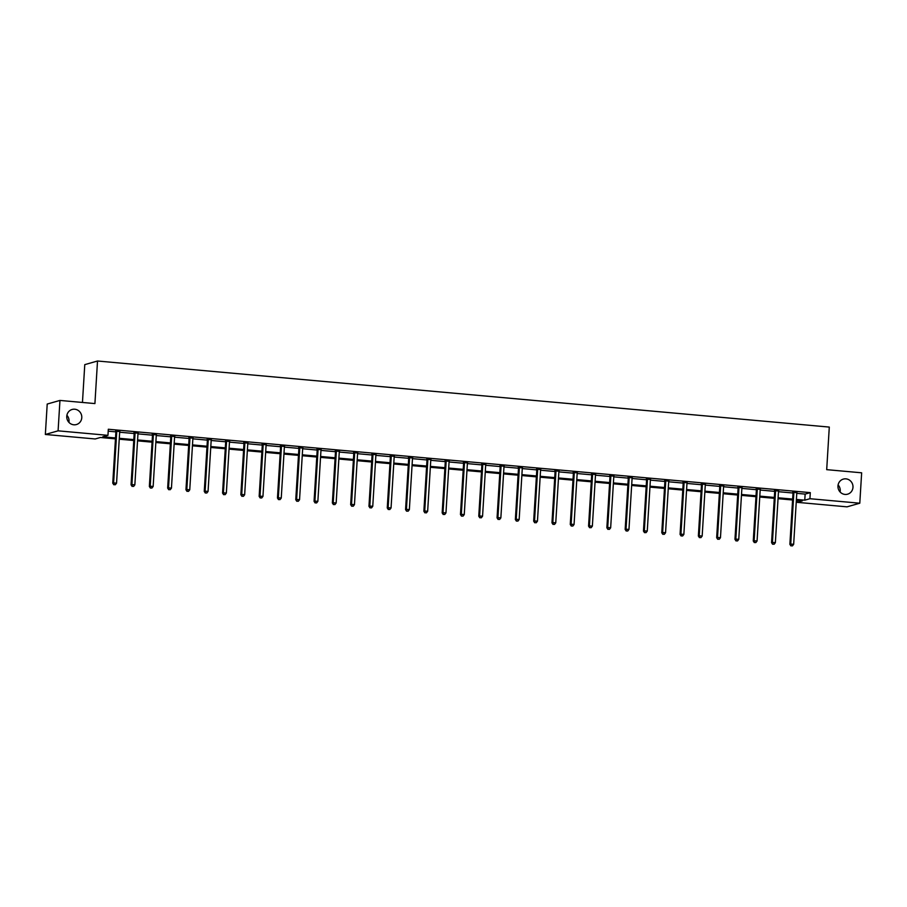 <?xml version="1.0" encoding="UTF-8"?>
<svg xmlns="http://www.w3.org/2000/svg" width="907" height="907" viewBox="0 0 907 907"><rect width="100%" height="100%" fill="white"/><g stroke="black" fill="none" stroke-linecap="round" stroke-linejoin="round"><path stroke-width="1.36" d="M66.903 415.293A7.834 7.494 -105.9 0 1 68.909 422.345M81.777 417.685A7.834 7.494 -105.9 0 1 76.415 424.544A7.834 7.494 -105.9 0 1 66.767 416.324A7.834 7.494 -105.9 0 1 72.129 409.465A7.834 7.494 -105.9 0 1 81.777 417.685M838.091 484.916A7.834 7.494 -105.9 0 1 840.097 491.979M852.977 487.32A7.834 7.494 -105.9 0 1 847.614 494.179A7.834 7.494 -105.9 0 1 837.966 485.959A7.834 7.494 -105.9 0 1 843.329 479.1A7.834 7.494 -105.9 0 1 852.977 487.32M82.458 402.459L84.77 364.637L97.514 361.009L829.293 427.084L826.696 469.656L861.65 472.808L859.791 503.215L847.047 506.843L797.185 502.342L802.355 500.868L796.357 500.335M797.31 500.415L797.185 502.342M115.461 438.852L100.371 437.491L95.212 438.965L45.35 434.464L58.093 430.836L107.956 435.337L102.786 436.8L115.518 437.956M58.093 430.836L59.953 400.429L47.209 404.046L45.35 434.464M796.777 493.351L805.144 494.1L810.302 492.637L108.318 429.249L107.956 435.337M108.205 431.176L115.892 431.868A1.224 1.168 74.1 0 0 115.835 431.369L115.677 430.848M119.667 432.22L134.191 433.523M137.966 433.863L152.489 435.179M156.265 435.519L170.788 436.834M174.563 437.174L189.098 438.478M192.862 438.829L207.397 440.133A1.224 1.168 74.1 0 0 207.34 439.634L207.181 439.113M211.172 440.473L225.696 441.788A1.224 1.168 74.1 0 0 225.639 441.29L225.48 440.768M229.471 442.128L243.994 443.444M247.77 443.784L262.293 445.088M266.068 445.428L280.592 446.743M284.367 447.083L298.891 448.398M302.666 448.738L317.201 450.053M320.965 450.394L335.499 451.697A1.224 1.168 74.1 0 0 335.443 451.198L335.284 450.677M339.275 452.037L353.798 453.353A1.224 1.168 74.1 0 0 353.741 452.854L353.583 452.332M357.573 453.693L372.097 455.008M375.872 455.348L390.395 456.663M394.171 457.003L408.694 458.307M412.47 458.647L426.993 459.962M430.768 460.303L445.303 461.618M449.067 461.958L463.602 463.273A1.224 1.168 74.1 0 0 463.545 462.763L463.386 462.253M467.377 463.613L481.9 464.917A1.224 1.168 74.1 0 0 481.844 464.418L481.685 463.896M485.676 465.257L500.199 466.572M503.975 466.912L518.498 468.227M522.273 468.568L536.797 469.883M540.572 470.223L555.095 471.527M558.871 471.867L573.405 473.182M577.169 473.522L591.704 474.837A1.224 1.168 74.1 0 0 591.647 474.327L591.489 473.817M595.48 475.177L610.003 476.481A1.224 1.168 74.1 0 0 609.946 475.982L609.787 475.461M613.778 476.833L628.302 478.136M632.077 478.477L646.6 479.792M650.376 480.132L664.899 481.447M668.674 481.787L683.198 483.091M686.973 483.431L701.508 484.746M705.272 485.086L719.807 486.401A1.224 1.168 74.1 0 0 719.75 485.903L719.591 485.381M723.582 486.742L738.105 488.057M741.881 488.397L756.404 489.701M760.179 490.041L774.703 491.356M778.478 491.696L793.001 493.011M796.856 492.682L792.888 492.32M778.557 491.027L774.589 490.664M760.259 489.372L756.291 489.02M741.96 487.728L737.992 487.365M723.661 486.073L719.693 485.71M705.363 484.417L701.394 484.055M687.053 482.762L683.084 482.411M668.754 481.118L664.786 480.755M650.455 479.463L646.487 479.1M632.156 477.808L628.188 477.456M613.858 476.152L609.889 475.801M595.559 474.508L591.591 474.146M577.26 472.853L573.292 472.49M558.95 471.198L554.982 470.846M540.651 469.543L536.683 469.191M522.353 467.899L518.385 467.536M504.054 466.243L500.086 465.881M485.755 464.588L481.787 464.237M467.456 462.933L463.488 462.581M449.158 461.289L445.19 460.926M430.848 459.634L426.88 459.271M412.549 457.978L408.581 457.627M394.25 456.323L390.282 455.972M375.952 454.679L371.983 454.316M357.653 453.024L353.685 452.661M339.354 451.369L335.386 451.017M321.055 449.725L317.087 449.362M302.745 448.069L298.777 447.707M284.447 446.414L280.478 446.051M266.148 444.759L262.18 444.407M247.849 443.115L243.881 442.752M229.55 441.46L225.582 441.097M211.252 439.804L207.284 439.442M192.953 438.149L188.985 437.798M174.643 436.505L170.675 436.142M156.344 434.85L152.376 434.487M138.045 433.195L134.077 432.843M119.747 431.539L115.779 431.188M59.953 400.429L94.918 403.581L97.514 361.009M810.302 492.637L809.928 498.714L859.791 503.215M796.403 499.428L804.77 500.188L809.928 498.714M119.293 438.296L133.817 439.612M137.592 439.952L152.115 441.255M155.891 441.596L170.425 442.911M174.201 443.251L188.724 444.566M192.499 444.906L207.023 446.221M210.798 446.561L225.321 447.865M229.097 448.205L243.62 449.521M247.396 449.861L261.919 451.176M265.694 451.516L280.218 452.831M283.993 453.171L298.528 454.475M302.303 454.815L316.826 456.13M320.602 456.47L335.125 457.786M338.901 458.126L353.424 459.441M357.199 459.781L371.723 461.085M375.498 461.425L390.021 462.74M393.797 463.08L408.32 464.395M412.095 464.735L426.63 466.039M430.406 466.391L444.929 467.695M448.704 468.035L463.228 469.35M467.003 469.69L481.526 471.005M485.302 471.345L499.825 472.649M503.6 473L518.124 474.304M521.899 474.644L536.422 475.96M540.198 476.3L554.733 477.615M558.508 477.955L573.031 479.259M576.807 479.599L591.33 480.914M595.105 481.254L609.629 482.569M613.404 482.909L627.927 484.225M631.703 484.565L646.226 485.869M650.002 486.209L664.525 487.524M668.3 487.864L682.835 489.179M686.61 489.519L701.134 490.834M704.909 491.175L719.432 492.478M723.208 492.818L737.731 494.134M741.507 494.474L756.03 495.789M759.805 496.129L774.329 497.444M778.104 497.784L792.627 499.088M792.582 499.995L778.047 498.68M774.272 498.34L759.749 497.025M755.973 496.685L741.45 495.369M737.674 495.029L723.151 493.725M719.376 493.385L704.852 492.07M701.077 491.73L686.554 490.415M682.778 490.075L668.255 488.76M664.48 488.42L649.945 487.116M646.169 486.776L631.646 485.46M627.871 485.12L613.347 483.805M609.572 483.465L595.049 482.15M591.273 481.81L576.75 480.506M572.975 480.166L558.451 478.851M554.676 478.511L540.153 477.195M536.377 476.855L521.842 475.551M518.067 475.2L503.544 473.896M499.768 473.556L485.245 472.241M481.47 471.901L466.946 470.586M463.171 470.245L448.648 468.942M444.872 468.602L430.349 467.286M426.573 466.946L412.05 465.631M408.275 465.291L393.74 463.976M389.965 463.636L375.441 462.332M371.666 461.992L357.143 460.677M353.367 460.337L338.844 459.021M335.068 458.681L320.545 457.366M316.77 457.026L302.246 455.722M298.471 455.382L283.948 454.067M280.172 453.727L265.638 452.412M261.862 452.071L247.339 450.756M243.564 450.416L229.04 449.112M225.265 448.772L210.741 447.457M206.966 447.117L192.443 445.802M188.667 445.462L174.144 444.147M170.369 443.806L155.845 442.503M152.07 442.163L137.535 440.847M133.76 440.507L119.236 439.192M805.144 494.1L804.77 500.188M793.863 492.728L793.013 492.966L789.872 544.302L790.734 544.053L793.863 492.728A1.224 1.168 74.1 0 0 793.806 492.263L793.75 492.082M791.255 545.787L792.423 545.889L791.255 545.787L790.734 544.053L793.659 544.313L796.799 492.989A1.224 1.168 74.1 0 1 796.913 492.546L796.992 492.365M793.013 492.966A1.224 1.168 74.1 0 0 792.945 492.501L792.786 491.991M789.872 544.302L790.904 545.889M792.423 545.889L793.659 544.313M775.564 491.072L774.703 491.311L771.562 542.647L772.424 542.397L775.564 491.072A1.224 1.168 74.1 0 0 775.508 490.608L775.451 490.426M772.957 544.132L774.125 544.245L772.957 544.132L772.424 542.397L775.36 542.669L778.501 491.333A1.224 1.168 74.1 0 1 778.614 490.891L778.694 490.721M774.703 491.311A1.224 1.168 74.1 0 0 774.646 490.857L774.487 490.336M771.562 542.647L772.605 544.234M774.125 544.245L775.36 542.669M757.266 489.417L756.404 489.667L753.264 540.991L754.125 540.753L757.266 489.417A1.224 1.168 74.1 0 0 757.209 488.952L757.152 488.771M754.658 542.488L755.826 542.59L754.658 542.488L754.125 540.753L757.062 541.014L760.202 489.678A1.224 1.168 74.1 0 1 760.315 489.236L760.395 489.066M756.404 489.667A1.224 1.168 74.1 0 0 756.347 489.202L756.189 488.68M753.264 540.991L754.307 542.579M755.826 542.59L757.062 541.014M738.967 487.762L738.105 488.011L734.965 539.336L735.826 539.098L738.967 487.762A1.224 1.168 74.1 0 0 738.91 487.308L738.854 487.116M736.348 540.833L737.527 540.935L736.348 540.833L735.826 539.098L738.763 539.359L741.903 488.034A1.224 1.168 74.1 0 1 742.017 487.581L742.096 487.41M738.105 488.011A1.224 1.168 74.1 0 0 738.049 487.547L737.89 487.036M734.965 539.336L736.008 540.923M737.527 540.935L738.763 539.359M720.668 486.118L719.807 486.356L716.666 537.692L717.528 537.443L720.668 486.118A1.224 1.168 74.1 0 0 720.612 485.653L720.555 485.472M718.049 539.177L719.228 539.28L718.049 539.177L717.528 537.443L720.464 537.704L723.605 486.379A1.224 1.168 74.1 0 1 723.707 485.937L723.797 485.755M716.666 537.692L717.709 539.28M719.228 539.28L720.464 537.704M702.369 484.463L701.508 484.701L698.367 536.037L699.229 535.788L702.369 484.463A1.224 1.168 74.1 0 0 702.313 483.998L702.256 483.816M699.751 537.522L700.93 537.636L699.751 537.522L699.229 535.788L702.165 536.06L705.295 484.723A1.224 1.168 74.1 0 1 705.408 484.281L705.487 484.111M701.508 484.701A1.224 1.168 74.1 0 0 701.451 484.247L701.281 483.726M698.367 536.037L699.41 537.624M700.93 537.636L702.165 536.06M684.071 482.807L683.209 483.057L680.069 534.382L680.93 534.144L684.071 482.807A1.224 1.168 74.1 0 0 684.014 482.343L683.946 482.161M681.452 535.878L682.62 535.98L681.452 535.878L680.93 534.144L683.855 534.404L686.996 483.068A1.224 1.168 74.1 0 1 687.109 482.626L687.189 482.456M683.209 483.057A1.224 1.168 74.1 0 0 683.152 482.592L682.982 482.07M680.069 534.382L681.112 535.969M682.62 535.98L683.855 534.404M665.761 481.152L664.91 481.402L661.77 532.726L662.632 532.488L665.761 481.152A1.224 1.168 74.1 0 0 665.704 480.699L665.647 480.506M663.153 534.223L664.321 534.325L663.153 534.223L662.632 532.488L665.557 532.749L668.697 481.424A1.224 1.168 74.1 0 1 668.81 480.971L668.89 480.801M664.91 481.402A1.224 1.168 74.1 0 0 664.842 480.937L664.684 480.427M661.77 532.726L662.802 534.314M664.321 534.325L665.557 532.749M647.462 479.508L646.6 479.746L643.46 531.083L644.321 530.833L647.462 479.508A1.224 1.168 74.1 0 0 647.405 479.043L647.349 478.862M644.854 532.568L646.022 532.67L644.854 532.568L644.321 530.833L647.258 531.094L650.398 479.769A1.224 1.168 74.1 0 1 650.512 479.327L650.591 479.145M646.6 479.746A1.224 1.168 74.1 0 0 646.544 479.293L646.385 478.771M643.46 531.083L644.503 532.67M646.022 532.67L647.258 531.094M629.163 477.853L628.302 478.102L625.161 529.427L626.023 529.178L629.163 477.853A1.224 1.168 74.1 0 0 629.107 477.388L629.05 477.207M626.556 530.912L627.723 531.026L626.556 530.912L626.023 529.178L628.959 529.45L632.1 478.114A1.224 1.168 74.1 0 1 632.213 477.672L632.292 477.501M628.302 478.102A1.224 1.168 74.1 0 0 628.245 477.638L628.086 477.116M625.161 529.427L626.204 531.014M627.723 531.026L628.959 529.45M610.865 476.198L610.003 476.447L606.862 527.772L607.724 527.534L610.865 476.198A1.224 1.168 74.1 0 0 610.808 475.733L610.751 475.551M608.246 529.269L609.425 529.371L608.246 529.269L607.724 527.534L610.66 527.795L613.801 476.47A1.224 1.168 74.1 0 1 613.914 476.016L613.994 475.846M606.862 527.772L607.905 529.359M609.425 529.371L610.66 527.795M592.566 474.542L591.704 474.792L588.564 526.128L589.425 525.879L592.566 474.542A1.224 1.168 74.1 0 0 592.509 474.089L592.452 473.896M589.947 527.613L591.126 527.715L589.947 527.613L589.425 525.879L592.362 526.139L595.502 474.815A1.224 1.168 74.1 0 1 595.604 474.361L595.695 474.191M588.564 526.128L589.607 527.715M591.126 527.715L592.362 526.139M574.267 472.898L573.405 473.137L570.265 524.473L571.127 524.223L574.267 472.898A1.224 1.168 74.1 0 0 574.21 472.434L574.154 472.252M571.648 525.958L572.827 526.06L571.648 525.958L571.127 524.223L574.063 524.495L577.192 473.159A1.224 1.168 74.1 0 1 577.306 472.717L577.385 472.536M573.405 473.137A1.224 1.168 74.1 0 0 573.349 472.683L573.179 472.162M570.265 524.473L571.308 526.06M572.827 526.06L574.063 524.495M555.968 471.243L555.107 471.493L551.966 522.817L552.828 522.568L555.968 471.243A1.224 1.168 74.1 0 0 555.912 470.778L555.844 470.597M553.349 524.303L554.517 524.416L553.349 524.303L552.828 522.568L555.753 522.84L558.893 471.504A1.224 1.168 74.1 0 1 559.007 471.062L559.086 470.892M555.107 471.493A1.224 1.168 74.1 0 0 555.05 471.028L554.88 470.506M551.966 522.817L553.009 524.405M554.517 524.416L555.753 522.84M537.658 469.588L536.808 469.837L533.667 521.162L534.529 520.924L537.658 469.588A1.224 1.168 74.1 0 0 537.602 469.123L537.545 468.942M535.051 522.659L536.218 522.761L535.051 522.659L534.529 520.924L537.454 521.185L540.595 469.86A1.224 1.168 74.1 0 1 540.708 469.407L540.787 469.236M536.808 469.837A1.224 1.168 74.1 0 0 536.74 469.373L536.581 468.862M533.667 521.162L534.699 522.749M536.218 522.761L537.454 521.185M519.36 467.933L518.498 468.182L515.357 519.518L516.219 519.269L519.36 467.933A1.224 1.168 74.1 0 0 519.303 467.479L519.246 467.286M516.752 521.003L517.92 521.106L516.752 521.003L516.219 519.269L519.155 519.53L522.296 468.205A1.224 1.168 74.1 0 1 522.409 467.751L522.489 467.581M518.498 468.182A1.224 1.168 74.1 0 0 518.441 467.717L518.282 467.207M515.357 519.518L516.4 521.106M517.92 521.106L519.155 519.53M501.061 466.289L500.199 466.527L497.059 517.863L497.92 517.614L501.061 466.289A1.224 1.168 74.1 0 0 501.004 465.824L500.947 465.642M498.453 519.348L499.621 519.45L498.453 519.348L497.92 517.614L500.857 517.886L503.997 466.549A1.224 1.168 74.1 0 1 504.111 466.107L504.19 465.937M500.199 466.527A1.224 1.168 74.1 0 0 500.142 466.073L499.984 465.552M497.059 517.863L498.102 519.45M499.621 519.45L500.857 517.886M482.762 464.633L481.9 464.883L478.76 516.208L479.622 515.958L482.762 464.633A1.224 1.168 74.1 0 0 482.705 464.169L482.649 463.987M480.143 517.693L481.322 517.806L480.143 517.693L479.622 515.958L482.558 516.23L485.698 464.894A1.224 1.168 74.1 0 1 485.812 464.452L485.891 464.282M478.76 516.208L479.803 517.795M481.322 517.806L482.558 516.23M464.463 462.978L463.602 463.228L460.461 514.552L461.323 514.314L464.463 462.978A1.224 1.168 74.1 0 0 464.407 462.525L464.35 462.332M461.844 516.049L463.024 516.151L461.844 516.049L461.323 514.314L464.259 514.575L467.4 463.25A1.224 1.168 74.1 0 1 467.513 462.797L467.593 462.627M460.461 514.552L461.504 516.14M463.024 516.151L464.259 514.575M446.165 461.334L445.303 461.572L442.163 512.909L443.024 512.659L446.165 461.334A1.224 1.168 74.1 0 0 446.108 460.869L446.051 460.688M443.546 514.394L444.725 514.496L443.546 514.394L443.024 512.659L445.961 512.92L449.09 461.595A1.224 1.168 74.1 0 1 449.203 461.141L449.282 460.971M445.303 461.572A1.224 1.168 74.1 0 0 445.246 461.107L445.076 460.597M442.163 512.909L443.206 514.496M444.725 514.496L445.961 512.92M427.866 459.679L427.004 459.917L423.864 511.253L424.725 511.004L427.866 459.679A1.224 1.168 74.1 0 0 427.809 459.214L427.741 459.033M425.247 512.738L426.415 512.852L425.247 512.738L424.725 511.004L427.651 511.276L430.791 459.94A1.224 1.168 74.1 0 1 430.904 459.498L430.984 459.327M427.004 459.917A1.224 1.168 74.1 0 0 426.948 459.464L426.778 458.942M423.864 511.253L424.907 512.84M426.415 512.852L427.651 511.276M409.556 458.024L408.706 458.273L405.565 509.598L406.427 509.349L409.556 458.024A1.224 1.168 74.1 0 0 409.499 457.559L409.442 457.377M406.948 511.083L408.116 511.197L406.948 511.083L406.427 509.349L409.352 509.621L412.492 458.284A1.224 1.168 74.1 0 1 412.606 457.842L412.685 457.672M408.706 458.273A1.224 1.168 74.1 0 0 408.638 457.808L408.479 457.287M405.565 509.598L406.597 511.185M408.116 511.197L409.352 509.621M391.257 456.368L390.395 456.618L387.255 507.943L388.117 507.705L391.257 456.368A1.224 1.168 74.1 0 0 391.2 455.915L391.144 455.722M388.65 509.439L389.817 509.541L388.65 509.439L388.117 507.705L391.053 507.965L394.194 456.64A1.224 1.168 74.1 0 1 394.307 456.187L394.386 456.017M390.395 456.618A1.224 1.168 74.1 0 0 390.339 456.153L390.18 455.643M387.255 507.943L388.298 509.53M389.817 509.541L391.053 507.965M372.958 454.724L372.097 454.963L368.956 506.299L369.818 506.049L372.958 454.724A1.224 1.168 74.1 0 0 372.902 454.26L372.845 454.078M370.351 507.784L371.519 507.886L370.351 507.784L369.818 506.049L372.754 506.31L375.895 454.985A1.224 1.168 74.1 0 1 376.008 454.543L376.088 454.362M372.097 454.963A1.224 1.168 74.1 0 0 372.04 454.498L371.881 453.988M368.956 506.299L369.999 507.886M371.519 507.886L372.754 506.31M354.66 453.069L353.798 453.307L350.658 504.643L351.519 504.394L354.66 453.069A1.224 1.168 74.1 0 0 354.603 452.604L354.546 452.423M352.041 506.129L353.22 506.242L352.041 506.129L351.519 504.394L354.456 504.666L357.596 453.33A1.224 1.168 74.1 0 1 357.709 452.888L357.789 452.718M350.658 504.643L351.701 506.231M353.22 506.242L354.456 504.666M336.361 451.414L335.499 451.663L332.359 502.988L333.22 502.75L336.361 451.414A1.224 1.168 74.1 0 0 336.304 450.949L336.248 450.768M333.742 504.473L334.921 504.587L333.742 504.473L333.22 502.75L336.157 503.011L339.297 451.675A1.224 1.168 74.1 0 1 339.411 451.233L339.49 451.062M332.359 502.988L333.402 504.575M334.921 504.587L336.157 503.011M318.062 449.759L317.201 450.008L314.06 501.333L314.922 501.095L318.062 449.759A1.224 1.168 74.1 0 0 318.006 449.305L317.949 449.112M315.443 502.829L316.622 502.932L315.443 502.829L314.922 501.095L317.858 501.356L320.987 450.031A1.224 1.168 74.1 0 1 321.101 449.577L321.18 449.407M317.201 450.008A1.224 1.168 74.1 0 0 317.144 449.543L316.974 449.033M314.06 501.333L315.103 502.92M316.622 502.932L317.858 501.356M299.763 448.115L298.902 448.353L295.761 499.689L296.623 499.44L299.763 448.115A1.224 1.168 74.1 0 0 299.707 447.65L299.639 447.468M297.145 501.174L298.312 501.276L297.145 501.174L296.623 499.44L299.548 499.7L302.689 448.375A1.224 1.168 74.1 0 1 302.802 447.933L302.881 447.752M298.902 448.353A1.224 1.168 74.1 0 0 298.845 447.888L298.675 447.378M295.761 499.689L296.804 501.276M298.312 501.276L299.548 499.7M281.453 446.459L280.603 446.697L277.463 498.034L278.324 497.784L281.453 446.459A1.224 1.168 74.1 0 0 281.397 445.995L281.34 445.813M278.846 499.519L280.014 499.632L278.846 499.519L278.324 497.784L281.249 498.056L284.39 446.72A1.224 1.168 74.1 0 1 284.503 446.278L284.583 446.108M280.603 446.697A1.224 1.168 74.1 0 0 280.535 446.244L280.376 445.722M277.463 498.034L278.494 499.621M280.014 499.632L281.249 498.056M263.155 444.804L262.293 445.054L259.153 496.378L260.014 496.14L263.155 444.804A1.224 1.168 74.1 0 0 263.098 444.339L263.041 444.158M260.547 497.875L261.715 497.977L260.547 497.875L260.014 496.14L262.951 496.401L266.091 445.065A1.224 1.168 74.1 0 1 266.204 444.623L266.284 444.453M262.293 445.054A1.224 1.168 74.1 0 0 262.236 444.589L262.078 444.067M259.153 496.378L260.196 497.966M261.715 497.977L262.951 496.401M244.856 443.149L243.994 443.398L240.854 494.723L241.715 494.485L244.856 443.149A1.224 1.168 74.1 0 0 244.799 442.695L244.743 442.503M242.248 496.22L243.416 496.322L242.248 496.22L241.715 494.485L244.652 494.746L247.792 443.421A1.224 1.168 74.1 0 1 247.906 442.967L247.985 442.797M243.994 443.398A1.224 1.168 74.1 0 0 243.938 442.933L243.779 442.423M240.854 494.723L241.897 496.31M243.416 496.322L244.652 494.746M226.557 441.505L225.696 441.743L222.555 493.079L223.417 492.83L226.557 441.505A1.224 1.168 74.1 0 0 226.501 441.04L226.444 440.859M223.938 494.564L225.117 494.666L223.938 494.564L223.417 492.83L226.353 493.091L229.494 441.766A1.224 1.168 74.1 0 1 229.607 441.324L229.686 441.142M222.555 493.079L223.598 494.666M225.117 494.666L226.353 493.091M208.259 439.85L207.397 440.099L204.256 491.424L205.118 491.175L208.259 439.85A1.224 1.168 74.1 0 0 208.202 439.385L208.145 439.203M205.64 492.909L206.819 493.023L205.64 492.909L205.118 491.175L208.054 491.447L211.195 440.11A1.224 1.168 74.1 0 1 211.308 439.668L211.388 439.498M204.256 491.424L205.299 493.011M206.819 493.023L208.054 491.447M189.96 438.194L189.098 438.444L185.958 489.769L186.819 489.531L189.96 438.194A1.224 1.168 74.1 0 0 189.903 437.73L189.846 437.548M187.341 491.265L188.52 491.367L187.341 491.265L186.819 489.531L189.756 489.791L192.885 438.466A1.224 1.168 74.1 0 1 192.998 438.013L193.078 437.843M189.098 438.444A1.224 1.168 74.1 0 0 189.041 437.979L188.871 437.457M185.958 489.769L187.001 491.356M188.52 491.367L189.756 489.791M171.661 436.539L170.799 436.789L167.659 488.113L168.521 487.875L171.661 436.539A1.224 1.168 74.1 0 0 171.604 436.086L171.536 435.893M169.042 489.61L170.21 489.712L169.042 489.61L168.521 487.875L171.446 488.136L174.586 436.811A1.224 1.168 74.1 0 1 174.7 436.358L174.779 436.188M170.799 436.789A1.224 1.168 74.1 0 0 170.743 436.324L170.573 435.813M167.659 488.113L168.702 489.701M170.21 489.712L171.446 488.136M153.351 434.895L152.501 435.133L149.36 486.469L150.222 486.22L153.351 434.895A1.224 1.168 74.1 0 0 153.294 434.43L153.238 434.249M150.743 487.955L151.911 488.057L150.743 487.955L150.222 486.22L153.147 486.481L156.287 435.156A1.224 1.168 74.1 0 1 156.401 434.714L156.48 434.532M152.501 435.133A1.224 1.168 74.1 0 0 152.433 434.68L152.274 434.158M149.36 486.469L150.392 488.057M151.911 488.057L153.147 486.481M135.052 433.24L134.191 433.489L131.05 484.814L131.912 484.565L135.052 433.24A1.224 1.168 74.1 0 0 134.996 432.775L134.939 432.594M132.445 486.299L133.612 486.413L132.445 486.299L131.912 484.565L134.848 484.837L137.989 433.501A1.224 1.168 74.1 0 1 138.102 433.058L138.181 432.888M134.191 433.489A1.224 1.168 74.1 0 0 134.134 433.024L133.975 432.503M131.05 484.814L132.093 486.401M133.612 486.413L134.848 484.837M116.754 431.585L115.892 431.834L112.751 483.159L113.613 482.921L116.754 431.585A1.224 1.168 74.1 0 0 116.697 431.12L116.64 430.938M114.146 484.655L115.314 484.757L114.146 484.655L113.613 482.921L116.549 483.182L119.69 431.857A1.224 1.168 74.1 0 1 119.803 431.403L119.883 431.233M112.751 483.159L113.794 484.746M115.314 484.757L116.549 483.182M793.806 492.263L792.945 492.501M775.508 490.608L774.646 490.857M757.209 488.952L756.347 489.202M738.91 487.308L738.049 487.547M720.612 485.653L719.75 485.903M702.313 483.998L701.451 484.247M684.014 482.343L683.152 482.592M665.704 480.699L664.842 480.937M647.405 479.043L646.544 479.293M629.107 477.388L628.245 477.638M610.808 475.733L609.946 475.982M592.509 474.089L591.647 474.327M574.21 472.434L573.349 472.683M555.912 470.778L555.05 471.028M537.602 469.123L536.74 469.373M519.303 467.479L518.441 467.717M501.004 465.824L500.142 466.073M482.705 464.169L481.844 464.418M464.407 462.525L463.545 462.763M446.108 460.869L445.246 461.107M427.809 459.214L426.948 459.464M409.499 457.559L408.638 457.808M391.2 455.915L390.339 456.153M372.902 454.26L372.04 454.498M354.603 452.604L353.741 452.854M336.304 450.949L335.443 451.198M318.006 449.305L317.144 449.543M299.707 447.65L298.845 447.888M281.397 445.995L280.535 446.244M263.098 444.339L262.236 444.589M244.799 442.695L243.938 442.933M226.501 441.04L225.639 441.29M208.202 439.385L207.34 439.634M189.903 437.73L189.041 437.979M171.604 436.086L170.743 436.324M153.294 434.43L152.433 434.68M134.996 432.775L134.134 433.024M116.697 431.12L115.835 431.369"/></g></svg>
